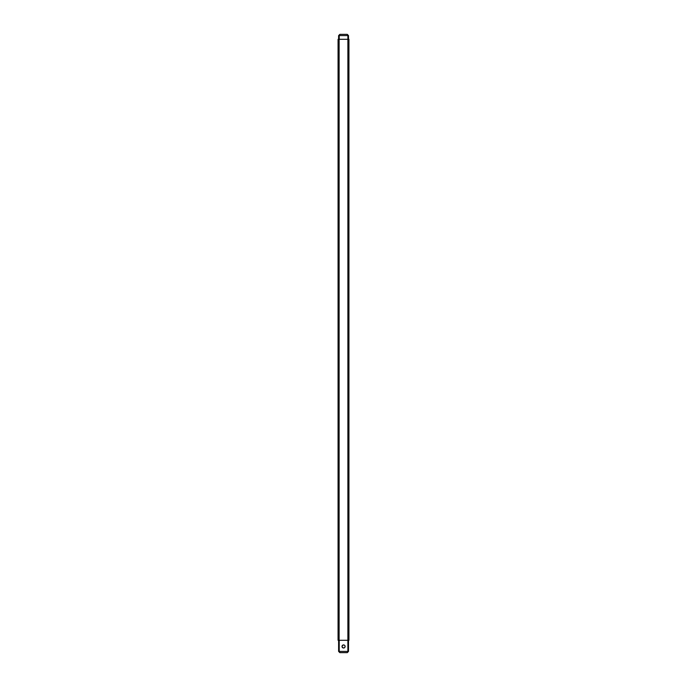 <?xml version="1.0" encoding="UTF-8"?>
<svg xmlns="http://www.w3.org/2000/svg" width="687" height="687" viewBox="0 0 687 687"><rect width="100%" height="100%" fill="white"/><g stroke="black" fill="none" stroke-linecap="round" stroke-linejoin="round"><path stroke-width="1.03" d="M348.936 640.284L348.936 39.296L348.936 640.284L338.064 640.284L338.064 39.296L347.888 39.296L347.888 35.587L339.232 35.587L339.232 39.296M348.936 39.296L347.888 39.296L347.888 651.413L348.507 651.413L348.507 35.587L347.27 34.35L347.888 35.587L348.507 35.587M338.493 640.284L338.493 39.296M338.614 39.296L338.614 35.587L339.85 34.35L347.27 34.35M339.85 34.35L339.232 35.587L338.614 35.587M343.56 648.013A1.546 1.546 0 0 0 345.106 646.467A1.546 1.546 0 0 0 343.56 644.921C341.559 645.952 341.559 646.982 343.56 648.013A1.546 1.546 0 0 1 342.014 646.467A1.546 1.546 0 0 1 343.56 644.921L342.942 645.05M340.846 652.65L345.415 652.65L339.85 652.65L339.232 651.413L347.888 651.413L347.27 652.65L339.85 652.65L338.614 651.413L338.614 640.284M346.282 652.65L347.27 652.65L348.507 651.413M343.886 647.978L344.668 647.549M344.986 647.077L344.986 645.857M344.445 645.196L343.886 644.956M348.807 640.284L348.807 39.296M348.635 640.284L348.635 39.296M339.112 640.284L339.112 39.296M338.365 640.284L338.365 39.296M338.193 640.284L338.193 39.296M339.232 640.284L339.232 651.413L338.614 651.413"/></g></svg>
